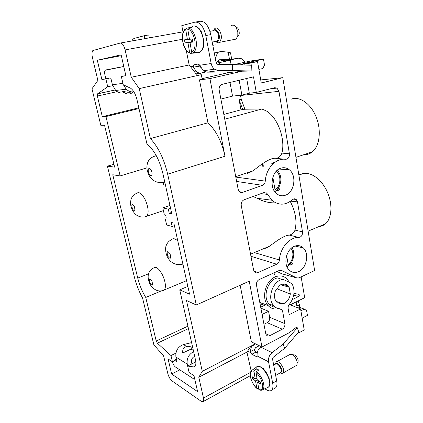 <?xml version="1.0" encoding="UTF-8"?>
<svg xmlns="http://www.w3.org/2000/svg" width="423" height="423" viewBox="0 0 423 423"><rect width="100%" height="100%" fill="white"/><g stroke="black" fill="none" stroke-linecap="round" stroke-linejoin="round"><path stroke-width="0.63" d="M112.666 85.689L107.717 86.757L97.454 93.901L97.359 96.058L102.313 116.669L138.818 107.828M186.76 50.892L186.575 52.034L189.171 64.957L196.304 74.231L200.269 73.348L201.3 74.681L139.246 88.603L131.273 77.245L125.123 49.914C123.87 45.298 122.236 43.014 120.217 43.056L92.822 50.559C91.854 51.944 91.733 54.34 92.463 57.74L97.877 80.418L91.976 88.767L100.796 125.266L104.544 125.256L114.601 167.117L107.41 166.16L113.924 164.283M189.171 64.957L131.273 77.245M254.249 343.265L254.456 344.296L253.922 345.068L250.569 346.802L246.937 352.1L198.799 377.258L203.479 398.054C203.838 399.724 203.775 400.877 203.294 401.506L201.337 401.374L171.976 380.901C170.146 379.362 168.766 376.935 167.836 373.636L163.616 355.939L153.872 344.83L142.583 298.115C138.871 291.214 136.09 284.007 134.228 276.499L107.41 166.16M246.937 352.1L251.14 370.812M254.456 344.296L202.279 371.346L198.799 377.258M124.267 92.759C121.152 93.536 118.281 92.769 115.659 90.453L112.412 84.774L110.995 78.704L108.574 79.085L108.41 78.392L105.872 78.921L107.717 86.757M123.944 67.252L122.733 66.755L105.195 70.25C104.55 71.154 104.46 72.708 104.925 74.908L105.84 78.8L108.41 78.392M105.824 78.731L101.88 79.55L105.872 78.921M121.316 55.677L97.311 60.251L101.88 79.55M125.848 75.627L121.343 76.478L125.88 75.759L121.131 54.847L97.311 60.251M179.849 369.866L171.648 374.011L197.61 391.64L193.977 375.645L189.113 372.515L187.632 366.048L193.76 366.926L195.072 366.286C195.997 365.075 196.124 362.892 195.447 359.73L179.743 289.866L189.557 294.17L173.848 223.085L171.257 222.403L172.166 226.49L166.636 224.973L165.335 219.151L165.927 218.971C166.451 216.883 165.848 215.143 164.124 213.752L162.807 207.873L168.312 209.136L169.232 213.271L171.817 213.89L162.897 173.53C159.434 159.656 154.136 149.869 146.993 144.174L137.036 99.907C135.614 94.186 133.504 90.311 130.712 88.285L123.23 84.722L121.343 76.478M187.632 366.048L195.812 361.908M195.801 361.797L191.905 363.769M176.412 359.18L174.413 360.169L174.54 360.713L172.42 361.765L168.084 358.968L171.648 374.011M175.857 353.163L170.961 355.547L172.478 362.009C173.107 364.266 174.054 365.9 175.312 366.905L193.766 378.955L194.776 379.161M170.961 355.547L157.377 343.185L156.209 340.975L187.902 326.17M161.253 290.918L145.75 297.454L156.209 340.975M138.977 108.537L105.962 116.552L120.143 175.926L112.761 174.752L137.745 278.112C139.474 285.054 142.144 291.5 145.75 297.454M262.08 314.448L268.547 311.275L269.678 317.308L284.875 323.643L282.654 311.439L281.866 309.71L280.068 308.827C277.562 308.7 275.431 307.637 273.681 305.633C266.892 298.506 272.602 281.152 282.194 279.54L283.891 279.714L291.135 283.204L292.378 284.441C295.28 291.146 294.297 297.734 289.417 304.206C288.343 305.538 287.92 307.04 288.153 308.695L289.221 314.664L300.573 308.922L304.232 329.972L298.601 332.964L298.474 332.229M298.072 329.966L297.766 328.227L297.506 328.364M298.601 332.964L298.046 332.727M251.294 65.242L250.902 63.027L244.066 64L244.245 64.994M251.944 68.933L251.77 67.955M277.033 288.835L290.331 293.996C289.618 298.389 287.577 301.525 284.208 303.402L283.019 303.873L277.472 302.889L276.383 301.8C274.284 298.881 273.93 295.323 275.315 291.124L279.661 285.345L280.824 284.679C283.717 283.452 286.197 283.902 288.259 286.038L289.131 287.233L290.331 293.996M276.018 301.308L283.019 303.873M280.671 284.753L289.131 287.233M276.531 190.456L277.885 190.651L279.439 189.536L278.836 189.684L278.953 190.144M277.885 190.651L277.657 189.409C278.017 188.489 278.54 188.235 279.233 188.647L279.439 189.536M285.44 195.215C294.366 192.359 296.999 175.645 289.422 169.861C286.815 167.757 283.939 167.201 280.793 168.201C272.058 170.67 268.933 186.934 276.002 193.137C278.82 195.722 281.967 196.415 285.44 195.215M289.702 264.793L290.913 265.147L292.425 264.084L291.844 264.275L291.955 264.703M290.913 265.147L290.701 263.984C291.082 263.021 291.611 262.757 292.282 263.196L292.425 264.084M298.596 271.661C306.596 268.356 309.578 253.578 303.376 247.968C300.753 245.509 297.707 244.97 294.239 246.345C286.382 249.306 283.013 263.783 288.814 269.705C291.595 272.597 294.852 273.247 298.596 271.661M202.088 78.667L227.706 72.814L227.563 72.032M196.05 73.898L198.577 73.338M234.189 71.995L227.706 72.814M244.066 64L240.238 64.856M262.842 163.426L263.355 166.265M298.786 174.577L303.132 173.594C311.032 171.696 321.787 179.548 327.28 191.873C332.838 204.161 331.886 218.279 325.504 223.783C323.6 225.443 321.417 226.374 318.953 226.564M277.43 170.125C281.723 175.635 282.004 181.726 278.271 188.394L274.823 191.793M292.156 247.54C294.588 252.436 294.292 257.517 291.257 262.799L287.756 266.469L286.736 266.167M264.877 192.428L263.666 192.877M290.998 99.257C299.225 95.772 310.63 103.371 316.066 116.727C321.58 130.035 319.735 145.829 312.454 151.767C309.911 153.861 307.056 154.829 303.888 154.665M274.109 273.39L275.479 276.795M273.099 163.764L271.719 163.299L275.045 162.183M163.262 182.757L163.421 184.729M120.143 175.926L146.934 167.878M179.743 289.866L187.838 286.397M105.962 116.552L102.313 116.669M235.812 177.078L265.274 181.113C265.945 168.391 276.039 157.79 285.583 159.312C288.275 159.08 289.554 157.234 289.422 153.776L278.958 91.336L276.975 88.09L274.712 87.714L256.28 92.426L249.306 93.203L241.877 95.096L232.544 96.116L229.996 82.459M249.306 93.203L246.662 78.477M239.169 80.27L241.877 95.096M220.891 99.067L232.544 96.116M256.28 92.426L253.525 76.838L222.186 84.325C219.86 85.187 218.855 87.106 219.177 90.094L238.133 189.234L239.169 191.408C240.169 192.465 241.332 192.777 242.67 192.359L262.471 185.322C264.095 184.618 265.031 183.217 265.274 181.113M246.783 173.879L252.965 170.86C259.886 165.605 270.048 157.123 276.208 158.376C279.074 157.694 280.962 155.939 281.877 153.11C285.678 139.241 277.615 117.324 266.374 110.969L261.895 108.997L244.901 109.219L241.226 99.268L240.486 95.249M223.83 114.427L240.967 109.806L239.127 99.807L241.226 99.268M261.895 108.997L224.745 119.207M244.901 109.219L240.967 109.806M242.807 109.784L239.127 99.807M276.208 158.376L284.943 159.249M293.98 293.329L299.019 294.419C299.5 295.201 299.352 295.904 298.575 296.523L292.335 299.59M282.442 273.956L296.75 277.927L298.992 277.895L314.627 270.524L282.786 77.679L261.261 83.003L257.528 61.547L250.902 63.027M296.75 277.927L281.581 270.456L279.243 270.466L259.204 279.545C257.136 280.756 256.232 282.649 256.497 285.234L265.718 333.472L266.305 334.9C267.22 336.063 268.399 336.317 269.842 335.651L282.321 329.189C284.256 327.931 285.107 326.08 284.875 323.643M281.618 273.723L277.012 271.476M289.337 282.342L287.518 279.497C284.129 275.807 279.984 274.961 275.093 276.97C265.464 280.851 261.086 298.104 267.928 305.369C270.577 308.33 273.824 309.472 277.657 308.79L277.351 308.272M260.695 307.204L264.613 305.311L260.045 303.788M263.963 324.293L267.177 322.675L282.321 329.189M269.678 317.308C269.916 319.682 269.081 321.469 267.177 322.675M267.965 305.417L260.928 302.963M275.362 307.193C272.883 307.035 270.778 305.972 269.044 303.994C262.197 296.84 267.955 279.455 277.615 277.906L282.194 279.54M279.296 278.085L277.615 277.906M268.547 311.275L260.88 308.166M275.685 202.829C269.499 203.125 263.344 201.618 257.221 198.302L253.039 196.521M265.686 248.46L269.615 246.149C276.023 241.385 284.457 235.024 289.512 235.14L298.828 237.467C289.734 236.848 280.095 247.815 279.423 259.976L254.339 252.605M290.241 201.411C295.571 211.759 297.163 221.319 295.005 230.096C294.075 232.55 292.24 234.231 289.512 235.14M260.965 193.639L267.659 194.395L271.904 200.238C278.641 205.647 285.483 205.456 292.42 199.672C293.71 198.604 294.963 198.519 296.185 199.434L297.475 201.861L290.617 201.147M250.961 256.29L276.737 264.222L257.887 272.613C256.475 273.173 255.291 272.883 254.329 271.74L253.589 270.033L241.247 205.504C240.962 202.76 241.908 200.851 244.076 199.778L263.788 192.613L266.791 193.216L267.659 194.395M298.828 237.467C301.393 237.012 302.619 235.146 302.503 231.867L297.475 201.861M276.737 264.222C278.292 263.413 279.185 261.996 279.423 259.976M194.575 71.984L196.457 71.72L193.443 67.246L193.306 66.279L193.771 64.856L198.387 63.984L199.836 65.269L203.225 70.773L207.143 72.153L235.886 71.984L242.109 71.196L209.914 78.609L199.429 79.847L202.194 79.212L201.3 74.681M209.914 78.609L224.983 156.256L167.656 174.165L196.314 304.988L249.221 281.179L261.996 347.024L289.369 332.642L296.28 327.339L297.295 327.756L283.103 344.116L272.079 352.645C269.287 355.103 268.119 358.154 268.563 361.787L257.094 355.939L256.898 356.441L256.148 356.483L251.833 354.273L250.458 352.549L247.619 351.106M261.996 347.024L251.389 341.879L240.158 285.255M224.983 156.256C221.842 141.742 216.164 130.591 207.947 122.807L199.429 79.847M139.246 88.603L150.387 138.564L207.947 122.807M196.314 304.988L186.48 300.473L202.279 371.346M167.656 174.165C164.018 158.895 158.26 147.03 150.387 138.564M200.269 73.348L196.061 73.914M168.312 209.136L170.591 208.349M162.807 207.873L169.946 205.425M165.335 219.151L165.964 218.929M172.166 226.49L174.419 225.671M169.232 213.271L171.505 212.473M195.685 22.012L199.905 21.287C204.854 20.944 208.476 25.385 210.776 34.612L216.079 62.456L217.078 64.148L218.585 64.555L232.407 64.582L251.674 65.253L251.881 71.022L242.109 71.196M289.226 304.444L300.573 308.922M301.134 276.885L304.697 297.681L290.247 304.846M282.786 77.679L260.727 79.926M257.528 61.547L243.426 63.566L263.487 59.104L264.518 65.116L262.778 68.526L258.897 69.425M298.855 307.13L304.259 309.113L306.596 310.493L307.436 315.378L302.17 318.101M304.259 309.113L300.901 310.82M297.131 307.563L296.137 301.927M263.487 59.104L250.797 60.965L233.908 64.634M272.84 177.258L275.045 189.784C280.883 186.31 281.612 175.053 276.224 171.273M275.045 189.784L274.68 191.593M286.641 255.651L288.211 264.592C292.928 261.314 294.445 252.695 291.05 248.449M288.211 264.592L287.756 266.469M216.158 62.784L219.389 59.754L231.762 59.527L230.551 52.954M223.185 59.553L222.302 60.547L219.019 61.25M199.936 65.507L198.376 66.284M217.364 52.299L214.287 53.049L219.791 51.966C222.672 51.326 223.143 51.162 221.213 51.474L217.353 52.267M215.143 57.554L215.767 57.422L217.411 52.975L228.309 52.944L230.524 52.822L229.604 52.574C226.532 51.939 224.063 51.659 222.186 51.722L221.562 51.564M217.411 52.975L216.856 52.6M215.138 57.528L215.767 57.422M215.291 44.859L212.817 45.34M200.132 66.051L198.44 66.374M149.351 37.853L148.727 34.945L144.195 35.738L134.202 38.419L133.012 39.106L131.796 40.989M238.805 63.545L239.735 63.413M244.922 62.271L242.004 58.823L238.339 58.184L231.846 59.585M231.058 59.754L224.444 61.182L230.292 60.272L231.085 64.576M230.292 60.272L219.357 62.636L219.717 64.555M219.357 62.636L216.28 63.112M205.758 71.995L201.533 72.936C199.751 73.301 198.064 72.893 196.457 71.72M105.671 69.964L123.775 66.496M133.911 91.865C131.093 92.193 128.539 91.315 126.25 89.227L123.357 84.764M123.923 92.515C122.797 91.981 122.427 91.638 122.818 91.474L124.981 91.722C127.397 92.41 129.708 92.468 131.897 91.902M232.407 64.582L232.65 70.562L218.48 70.625L214.503 69.198C212.79 67.812 211.68 65.919 211.177 63.508L205.8 35.543C203.474 26.268 199.857 21.8 194.94 22.139L181.774 25.666L183.117 32.333M251.881 71.022L232.65 70.562M200.539 67.209L200.195 67.268M198.419 63.979L198.07 65.258L198.324 66.194L198.947 66.892L200.412 67.236M144.825 38.662L144.195 35.738M203.532 42.623L203.944 42.845L203.474 42.892L203.643 38.816L203.119 38.662L202.765 35.125L202.062 34.506L201.274 31.572L200.417 30.847L199.185 28.584L197.271 27.024L195.326 26.2M203.944 42.892L203.098 46.763L203.548 46.583L203.326 46.213M297.295 327.756L298.754 331.902L284.647 348.33L283.103 344.116M274.326 388.531L275.78 387.695C276.959 386.331 277.261 384.047 276.69 380.832L272.639 359.566C272.518 358.323 272.957 357.366 273.961 356.695L284.647 348.33M264.761 388.795L266.897 390.022C268.991 391.185 270.62 391.175 271.788 389.995C272.957 388.637 273.247 386.347 272.671 383.127L268.563 361.787M261.229 346.649L260.658 347.087C258.162 349.192 256.973 351.899 257.094 355.204L257.094 355.939M251.833 354.273L255.825 352.163L254.45 350.456L254.334 349.578L255.629 347.653L259.315 345.723M191.926 363.875L191.519 362.083C191.244 359.413 192.296 357.498 194.686 356.335M190.667 346.818C192.634 347.362 192.777 348.108 191.085 349.044L183.445 352.682C182.329 353.089 182.271 351.799 183.259 348.816C185.258 346.405 187.727 345.739 190.667 346.818M174.413 360.169L177.036 361.839L175.915 357.033C175.344 350.926 177.834 346.775 183.392 344.586L191.603 342.614M193.628 351.64C188.7 354.374 186.559 358.524 187.209 364.097L187.653 366.038M297.105 307.421L299.484 307.024L299.569 305.078L298.13 300.938M251.511 346.315L250.242 351.719L250.458 352.549M255.825 352.163L257.216 352.861M269.525 380.774L269.853 381.023L269.499 381.409L269.086 377.956M268.605 377.797L269.065 377.892L268.642 378.114L267.701 374.678L267.172 374.72L265.993 371.812L265.232 371.563L263.936 369.295L263.027 368.972L261.657 367.397L259.838 366.551L258.173 366.387M293.081 355.119C294.709 353.321 299.072 359.233 297.972 361.781L297.189 362.585M295.762 365.826L297.009 364.605L297.12 362.077C296.343 358.693 294.725 356.192 292.267 354.58L289.607 354.633L276.859 361.639M275.431 364.097L276.071 362.072C278.329 359.169 285.049 368.375 283.452 372.261L282.162 373.483L280.153 372.901M257.269 379.912L255.55 380.869L256.814 388.351L257.48 388.541L258.596 388.023M256.745 388.145C252.705 384.782 249.321 376.586 250.485 372.996C251.024 371.235 252.187 370.67 253.974 371.294L254.472 370.199L256.692 368.745L258.802 370.04L256.571 371.505C261.07 374.99 265.025 384.422 263.598 388.303L262.826 389.657L260.631 390.249M268.124 387.299L267.801 387.442M269.118 386.373L267.865 387.584M269.403 385.924L269.964 384.01M256.571 371.505L256.074 372.6L257.279 379.981L260.325 381.921L260.69 384.163L257.644 382.212L258.839 389.514L259.384 389.969M257.644 382.212L259.315 381.276M258.929 381.033L259.172 381.356M258.67 380.869L258.786 381.572M255.55 380.869L252.573 378.96L252.203 376.75L255.185 378.648L256.904 377.691M253.974 371.294L255.185 378.648M269.842 383.539L269.874 381.176M256.692 368.745L257.089 371.161M257.047 378.564L252.573 378.96M235.923 27.056C238.281 27.781 239.376 30.096 239.212 33.999L238.107 36.352L237.562 36.685M233.607 39.593L236.166 39.09L237.811 35.574L237.811 31.995L236.023 27.204C234.395 25.057 232.793 24.576 231.212 25.771M213.441 30.694L214.62 28.78C217.496 25.755 222.244 32.888 221.218 38.768L219.653 42.326L218.115 42.987L215.381 41.47M191.735 42.025L187.923 42.57L189.615 52.505C185.575 51.696 181.784 42.749 182.577 35.929C182.942 32.619 183.984 30.467 185.697 29.478L186.289 28.309L191.106 27.225L188.357 28.024L187.759 29.198L189.472 39.307L192.476 38.974L192.994 42.051L189.99 42.358L191.677 52.346L192.608 53.208L195.41 52.949L193.464 53.129M189.615 52.505L190.54 53.361L192.38 53.192M200.877 51.511L200.37 51.844M202.289 49.851L200.407 51.966M202.458 49.322L203.537 46.646M203.463 46.72L203.373 47.313M189.99 42.358L192.951 41.792M195.31 52.346L195.41 52.949M187.923 42.57L184.994 42.866L184.481 39.852L189.446 39.149M185.697 29.478L187.41 39.529M194.041 26.094L193.702 26.136M189.028 27.516L189.076 27.812M191.709 41.872L192.476 41.882M190.985 39.138L191.439 41.835L192.449 41.729L191.862 39.043M191.439 41.835L184.994 42.866M198.376 52.812L198.292 52.05M262.641 166.213L262.223 163.87M117.192 91.643L97.359 96.058M115.146 89.946L97.533 93.832M182.413 39.27L125.123 49.914M183.016 31.836L120.439 43.019M203.479 398.054L250.305 372.504M193.76 366.926L195.109 366.239M188.447 328.592L157.377 343.185M148.568 273.781L137.745 278.112M298.876 175.117L303.132 173.594M240.539 95.503L278.958 91.336M239.492 191.735L242.67 192.359M281.877 153.11L289.422 153.776M236.647 181.446L262.471 185.322M293.742 295.043L298.575 296.523M280.655 270.202L281.581 270.456M265.744 333.594L269.842 335.651M295.005 230.096L302.503 231.867M257.887 272.613L253.964 271.154M228.309 52.944L229.562 59.706M238.339 58.184L231.704 59.225M228.896 59.669L219.447 61.161M122.913 83.347L112.412 84.774M122.733 66.755L123.786 66.543M210.776 34.612L205.8 35.543M218.48 70.625L207.143 72.153M199.836 65.269L211.177 63.508M193.443 67.246L198.324 66.194M190.519 66.712L193.306 66.279M276.69 380.832L272.671 383.127M272.079 352.645L260.658 347.087M258.924 345.929L258.839 345.491M191.085 349.044L193.343 350.355M183.392 344.586L186.659 346.485M175.915 357.033L187.209 364.097M296.772 305.543L299.569 305.078M256.148 356.483L257.089 355.981M250.242 351.719L254.334 349.578M275.51 364.081C276.832 360.592 283.119 368.396 281.744 371.87L280.227 372.859M273.697 365.102L275.468 364.124C277.202 361.903 282.342 368.967 281.131 371.944L280.2 372.875M252.288 369.998L256.296 367.27C259.928 361.839 272.068 378.738 269.356 385.691L268.526 387.119L266.987 387.806M256.814 388.351C252.357 384.835 249.078 375.428 250.321 372.452L251.246 370.707C252.002 369.829 253.076 369.66 254.472 370.199M256.074 372.6C260.182 375.873 263.746 384.449 262.45 387.997C261.848 389.726 260.647 390.233 258.839 389.514M213.832 30.424C216.111 27.728 220.097 33.523 219.262 38.366C218.903 40.502 218.072 41.639 216.772 41.777L215.571 41.433M209.951 31.334L213.478 30.689C215.677 28.367 219.31 33.84 218.538 38.35L217.343 41.089L215.423 41.465M191.487 27.405C196.246 21.552 204.959 34.612 203.294 45.367C202.897 48.375 201.983 50.527 200.544 51.828C199.17 52.986 197.641 53.134 195.955 52.283M188.357 28.024C192.846 28.478 197.298 38.789 196.256 46.356C195.902 49.216 195.051 51.268 193.713 52.505L192.608 53.208M187.759 29.198C191.868 29.742 195.886 39.149 194.945 46.059C194.511 49.391 193.422 51.484 191.677 52.346M149.012 173.541C150.937 177.866 153.322 174.667 151.26 170.443C149.293 166.086 146.966 169.39 149.012 173.541M161.412 182.588C162.718 183.053 163.833 182.821 164.748 181.901M156.24 155.574L153.649 156.573C150.609 157.837 148.552 160.016 147.479 163.109C146.776 166.435 146.289 168.481 148.552 174.419C152.127 181.504 158.197 183.783 164.732 181.837M266.305 192.846L265.639 193.089M167.72 256.063C170.458 259.585 171.241 258.86 170.078 253.895C167.328 250.4 166.546 251.119 167.72 256.063M180.875 264.465L182.916 264.121M177.819 241.052C175.212 238.535 173.139 238.059 171.601 239.63C169.036 240.861 167.249 242.802 166.239 245.456C165.33 247.148 165.213 252.113 167.233 256.618C170.173 261.784 171.114 261.715 174.043 263.555C176.92 264.861 179.86 264.972 182.863 263.883M134.303 206.403C131.876 203.315 131.246 204.145 132.415 208.888C134.837 211.992 135.466 211.162 134.303 206.403M145.406 200.116C142.08 193.676 139.162 191.413 136.655 193.327C133.774 194.564 131.881 196.669 130.966 199.645C130.416 202.992 130.104 204.214 132.066 209.522C133.858 212.943 135.91 215.101 138.226 216C141.055 217.337 143.942 217.448 146.881 216.333C148.933 212.938 148.441 207.529 145.406 200.116M144.47 217.004L163.421 210.612M151.989 281.374C149.562 278.064 148.896 278.641 150.001 283.103C152.423 286.429 153.084 285.848 151.989 281.374M162.834 275.659C159.27 268.721 156.209 266.146 153.649 267.933C148.076 271.021 146.733 276.208 149.626 283.5C152.396 288.481 153.274 288.391 156.098 290.12C158.863 291.273 161.623 291.236 164.388 290.014C166.133 287.159 165.615 282.374 162.834 275.659M162.527 290.686L186.569 280.65M115.188 89.988L97.454 93.901M203.294 401.506L250.199 375.761M282.321 284.161L288.259 286.038M278.969 169.041L289.422 169.861M295.053 246.033L303.376 247.968M308.129 231.154L325.504 223.783M277.832 188.462L278.308 188.526M291.013 262.842L291.547 262.99M295.941 157.345L312.454 151.767M270.149 88.878L276.975 88.09M252.965 170.86L235.733 176.666M297.956 294.096L299.019 294.419M267.923 305.369L259.791 302.461M281.855 309.705L279.069 308.732M273.681 305.639L269.044 303.994M269.615 246.149L250.559 254.202M271.904 200.238L257.221 198.302M296.185 199.434L293.181 199.133M263.191 192.825L266.781 193.216M217.951 61.478L222.302 60.547M126.25 89.227L115.659 90.453M122.818 91.474C126.392 94.704 129.893 94.852 133.33 91.923M203.225 70.773L214.503 69.198M193.771 64.856L196.288 64.317M275.78 387.695L271.788 389.995M262.926 368.798L263.45 368.512M297.184 362.569L297.655 362.305M283.008 373.038L296.544 365.382M275.664 375.434L280.787 372.547L280.708 372.859L282.162 373.483M275.421 364.145L275.563 363.04M258.945 389.784C260.589 390.45 261.885 390.408 262.826 389.657L268.526 387.119L269.319 386.204M237.631 36.441L238.107 36.352M219.653 42.326L236.166 39.09M212.198 42.089L217.343 41.089L216.772 41.777L218.115 42.987M192.211 53.129L193.713 52.505L200.544 51.828L202.406 49.761M185.078 29.219C183.661 30.382 182.778 32.545 182.429 35.717C182.287 42.311 183.593 49.962 189.848 53.034"/></g></svg>
